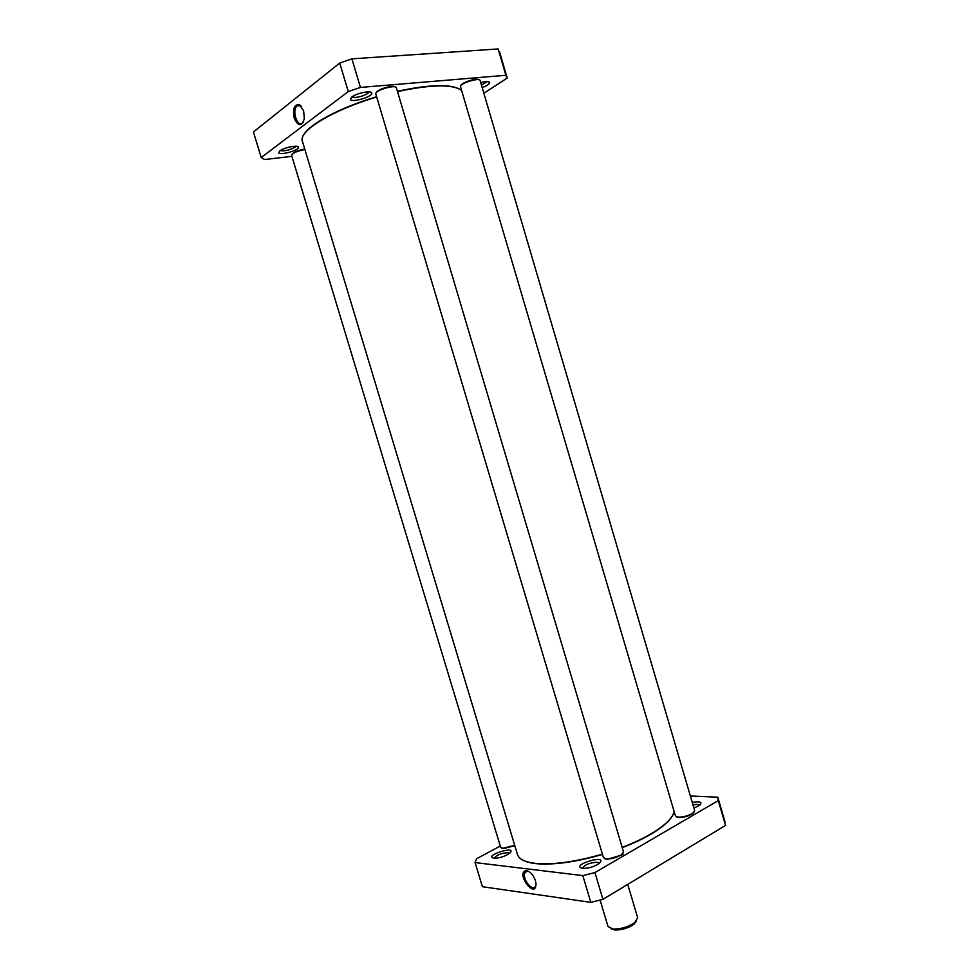 <?xml version="1.0" encoding="UTF-8"?>
<svg xmlns="http://www.w3.org/2000/svg" width="979" height="979" viewBox="0 0 979 979"><rect width="100%" height="100%" fill="white"/><g stroke="black" fill="none" stroke-linecap="round" stroke-linejoin="round"><path stroke-width="1.47" d="M459.041 88.82C448.663 83.888 428.117 84.708 397.413 91.267M376.621 96.737C340.092 107.519 308.85 124.333 303.6 135.151M602.415 854.129C577.683 861.275 556.684 864.481 539.392 863.735C526.482 862.866 519.164 859.795 517.463 854.508L302.401 141.282C298.008 131.308 332.309 110.064 376.707 97.043M397.511 91.573C431.641 84.365 453.02 84.023 461.635 90.557M674.127 811.493C673.209 816.205 668.73 821.565 660.678 827.573C651.108 834.561 638.271 841.181 622.179 847.422M523.471 860.468C527.277 862.377 532.711 863.527 539.784 863.943C556.99 864.69 577.891 861.508 602.489 854.398M622.252 847.679C638.222 841.475 650.962 834.903 660.47 827.965C666.161 823.743 670.077 819.802 672.218 816.119M627.747 884.392L637.672 917.715L634.747 922.597C628.212 926.978 621.004 929.132 613.135 929.047L608.02 926.562L600.115 900.093M636.362 921.129L633.792 924.372C628.077 928.202 621.775 930.074 614.898 930.001L610.982 928.704M690.379 795.988L717.803 797.2L718.28 800.602L594.926 872.57L582.823 875.605L475.072 862.572L482.402 886.705L590.827 902.357L602.929 899.358L725.549 825.419L717.864 797.432M475.072 862.572L476.589 858.742L500.281 846.052M582.603 868.361L583.215 868.41C588.881 868.312 594.094 866.733 598.867 863.686C610.48 853.223 568.836 865.191 582.603 868.361M693.927 808.067L699.593 805.362C702.726 802.144 700.291 801.152 692.263 802.413M493.857 858.216L494.309 858.253C499.816 858.069 504.883 856.441 509.521 853.37C518.846 844.608 482.647 855.793 493.857 858.216M536.015 884.514L535.44 886.276C532.233 892.346 521.428 877.845 525.111 872.497L527.326 871.2L529.186 871.653M535.415 880.598C533.176 874.59 530.116 871.286 526.237 870.661C514.893 872.485 535.99 900.741 535.99 883.645L535.415 880.598M590.827 902.357L582.823 875.605M494.248 858.24C496.573 855.01 501.15 853.15 508.003 852.66L509.569 853.321M692.973 804.811L697.329 804.395L699.728 805.264M582.591 868.361C584.512 864.775 589.382 862.744 597.214 862.242L599.356 863.294M594.926 872.57L602.929 899.358M725.549 825.419L718.28 800.602M375.875 94.168L375.801 93.996C374.198 90.582 395.859 84.084 396.385 87.816L396.422 88M395.345 86.996C393.362 84.475 376.511 89.542 376.23 92.736M396.385 87.816L623.476 851.779L621.641 854.545C617.027 857.457 611.985 858.95 606.527 859.011L603.468 857.69L375.801 93.996M604.704 858.705L607.115 859.354L621.322 855.156L622.999 853.296M460.571 86.874L460.509 86.715C459.041 83.643 479.649 77.108 480.102 80.511L480.126 80.67M479.147 79.801C477.458 77.427 461.023 82.652 460.913 85.589M480.102 80.511L694.674 810.624L693.095 812.986C688.494 815.788 683.477 817.171 678.055 817.147L675.437 815.948L460.509 86.715M676.538 816.853L678.643 817.477C683.746 817.502 688.457 816.205 692.777 813.573L694.233 811.97M291.669 155.514L291.607 155.38C292.562 153.042 296.992 151.072 304.873 149.493M304.75 149.077C297.812 150.374 293.553 152.137 291.987 154.401M514.697 845.33L502.876 848.279L500.661 847.312L291.607 155.38M501.652 848.083L503.451 848.585L514.807 845.697M507.159 77.818L498.176 48.95L351.914 58.85L339.725 63.035L253.451 131.969L261.209 157.546L348.267 91.561L360.443 87.425L505.886 75.285L507.22 78.026L483.859 93.286M291.901 156.346L264.563 159.528L261.209 157.546M351.889 96.982L350.409 99.491C351.804 102.905 372.522 96.786 371.824 93.189C372.216 90.056 356.894 92.956 351.889 96.982M482.182 87.608C486.906 85.773 489.39 84.121 489.659 82.664C489.157 81.294 486.171 81.269 480.713 82.603M279.859 150.888L278.746 152.785C279.896 155.673 299.17 150.301 298.522 147.278C298.901 144.574 284.143 147.413 279.859 150.888M303.588 121.653L302.682 122.889C297.604 128.261 291.546 110.541 296.894 106.001L300.382 105.634L301.679 106.723M303.625 110.872L299.574 104.68C294.153 104.104 292.427 108.816 294.385 118.826C298.558 126.732 301.875 126.646 304.334 118.581L303.625 110.872M348.267 91.561L339.725 63.035M295.964 146.214L295.022 147.205C289.429 150.203 284.522 151.329 280.324 150.57M487.101 81.612L481.46 85.161M369.107 91.867L367.786 93.433C361.349 96.945 356.075 98.108 351.963 96.921M498.176 48.95L505.886 75.285M351.914 58.85L360.443 87.425M622.656 853.676L623.354 855.989M633.792 924.372L634.747 922.597M614.898 930.001L613.135 929.047M527.326 871.2L526.237 870.661M527.852 870.967L525.111 872.497M725.035 821.932L717.827 797.31M621.322 855.156L621.641 854.545M300.382 105.634L299.574 104.68M300.786 105.646L296.894 106.001M279.688 151.023L278.746 152.785M296.747 146.263L298.522 147.278M487.799 81.649L489.659 82.664M351.608 97.202L350.409 99.491M369.548 91.904L371.824 93.189M507.195 77.928L499.547 51.814"/></g></svg>
